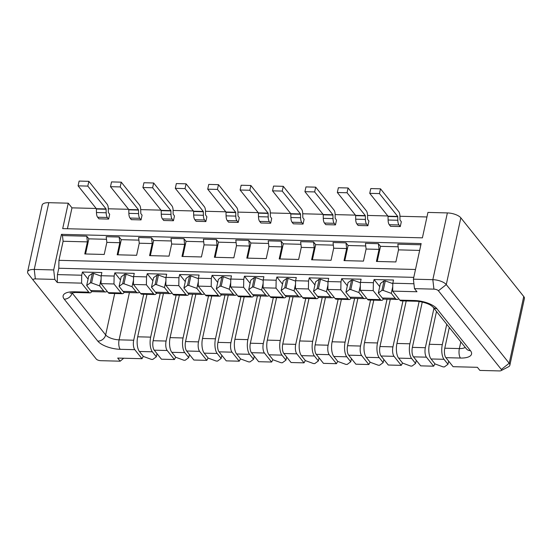 <?xml version="1.0" encoding="UTF-8"?>
<svg xmlns="http://www.w3.org/2000/svg" width="552" height="552" viewBox="0 0 552 552"><rect width="100%" height="100%" fill="white"/><g stroke="black" fill="none" stroke-linecap="round" stroke-linejoin="round"><path stroke-width="0.83" d="M449.3 327.481L444.781 348.202A7.079 2.843 91.5 0 0 445.885 357.668L453.095 366.687L477.397 367.315L479.888 370.42L499.332 370.923A3.54 1.394 -167.7 0 0 501.085 370.633L508.461 366.804A10.619 4.181 -167.7 0 0 509.848 365.272A10.619 4.181 -167.7 0 0 509.192 363.257L446.278 284.584A10.619 4.181 -167.7 0 0 432.83 279.671L413.386 279.174L421.148 243.57L61.451 234.338L53.689 269.935L34.245 269.438A10.619 4.181 -167.7 0 0 27.6 271.839A10.619 4.181 -167.7 0 0 28.221 273.806A10.619 4.181 -167.7 0 0 28.256 273.854L33.327 280.347A3.54 1.394 -167.7 0 0 33.348 280.375L96.262 359.048A3.54 1.394 -167.7 0 0 100.747 360.684L120.184 361.187L117.7 358.075L142.002 358.697L134.791 349.678A7.079 2.843 91.5 0 1 133.694 340.218L143.713 294.25M509.848 365.272L524.4 298.522A10.619 4.181 -167.7 0 0 523.744 296.507L460.837 217.833A10.619 4.181 12.3 0 0 447.382 212.92L427.938 212.423L422.397 237.85L62.7 228.618L68.241 203.184L48.797 202.687A10.619 4.181 -167.7 0 0 42.152 205.089L27.6 271.839M61.451 234.338L62.445 235.58L63.107 241.258L58.947 260.33L58.802 268.244L57.415 274.599L57.277 282.514L54.786 279.402L35.342 278.905A3.54 1.394 -167.7 0 0 33.334 280.361L28.221 273.806M53.689 269.935L54.786 279.402M62.445 235.58L86.747 236.201L88.865 238.85L106.495 239.299M420.886 244.784L397.84 244.191L398.503 249.87L395.867 261.952L376.423 261.448L379.058 249.373L378.396 243.694L365.431 243.363L366.093 249.042L363.457 261.117L344.02 260.62L346.649 248.538L345.994 242.859L333.028 242.528L333.691 248.207L331.055 260.289L311.611 259.785L314.247 247.71L313.584 242.031L300.626 241.693L301.282 247.379L298.653 259.454L279.208 258.957L281.837 246.875L281.182 241.196L268.217 240.865L268.879 246.544L266.243 258.619L246.799 258.122L249.435 246.047L248.773 240.362L235.814 240.03L236.47 245.709L233.841 257.791L214.397 257.287L217.033 245.212L216.37 239.533L203.405 239.202L204.067 244.881L201.432 256.956L181.994 256.459L184.623 244.377L183.961 238.699L171.003 238.367L171.665 244.046L169.029 256.128L149.585 255.624L152.221 243.549L151.558 237.871L138.593 237.532L139.256 243.218L136.627 255.293L117.183 254.796L119.812 242.714L106.853 242.383L106.191 236.704L119.156 237.036L121.267 239.678L138.897 240.134M151.558 237.871L153.67 240.513L171.306 240.962M183.961 238.699L186.079 241.341L203.709 241.797M216.37 239.533L218.482 242.176L236.118 242.625M248.773 240.362L250.891 243.004L268.52 243.46M281.182 241.196L283.293 243.839L300.923 244.294M313.584 242.031L315.696 244.674L333.332 245.122M345.994 242.859L348.105 245.502L365.734 245.957M378.396 243.694L380.507 246.337L398.144 246.785M68.241 203.184L71.974 207.849L67.42 228.735M426.951 216.964L399.945 216.274M387.828 215.963L367.535 215.439M355.426 215.128L335.133 214.611M323.017 214.3L302.724 213.776M290.614 213.465L270.321 212.941M258.212 212.63L237.919 212.113M225.802 211.802L205.51 211.278M193.4 210.967L173.107 210.45M160.991 210.139L140.698 209.615M128.588 209.305L108.295 208.787M96.179 208.47L71.974 207.849M501.085 370.633A3.54 1.394 -167.7 0 0 501.326 369.447L438.412 290.773A3.54 1.394 -167.7 0 0 433.927 289.138L414.49 288.641L413.386 279.174M445.885 357.668L460.465 358.041A17.698 6.969 -167.7 0 0 470.456 350.686L436.88 308.706A17.698 6.969 -167.7 0 0 414.462 300.516A7.079 2.843 91.5 0 0 415.67 301.233L401.083 300.861A7.079 2.843 -88.5 0 1 399.883 300.143L392.672 291.125L416.974 291.746L414.49 288.641M57.277 282.514L81.579 283.135L88.789 292.153L74.209 291.78A17.698 6.969 -167.7 0 0 64.218 299.136L97.794 341.115A17.698 6.969 -167.7 0 0 120.212 349.306L134.791 349.678M63.107 241.258L87.409 241.886L86.747 236.201M58.947 260.33L415.497 269.486M398.503 249.87L419.658 250.415M366.093 249.042L379.058 249.373M333.691 248.207L346.649 248.538M301.282 247.379L314.247 247.71M268.879 246.544L281.837 246.875M236.47 245.709L249.435 246.047M204.067 244.881L217.033 245.212M171.665 244.046L184.623 244.377M139.256 243.218L152.221 243.549M106.853 242.383L104.218 254.458L84.773 253.961L87.409 241.886M58.802 268.244L413.779 277.359M57.415 274.599L81.724 275.22L81.579 283.135M124.165 292.284A7.079 2.843 -88.5 0 1 122.399 293.705L109.441 293.374A7.079 2.843 -88.5 0 1 108.233 292.65L101.023 283.631L101.168 275.724L101.858 272.543L82.414 272.046L81.724 275.22M101.168 275.724L114.126 276.055L113.981 283.969L121.198 292.988L108.233 292.65M156.575 293.119A7.079 2.843 -88.5 0 1 154.808 294.54L141.843 294.202A7.079 2.843 -88.5 0 1 140.636 293.485L133.425 284.466L133.57 276.552L134.26 273.378L114.823 272.874L114.126 276.055M133.57 276.552L146.535 276.89L146.39 284.797L153.601 293.816L140.636 293.485M188.977 293.947A7.079 2.843 -88.5 0 1 187.211 295.368L174.246 295.037A7.079 2.843 -88.5 0 1 173.045 294.32L165.835 285.301L165.973 277.387L166.669 274.206L147.225 273.709L146.535 276.89M165.973 277.387L178.938 277.718L178.793 285.632L186.003 294.651L173.045 294.32M221.387 294.782A7.079 2.843 -88.5 0 1 219.613 296.203L206.655 295.865A7.079 2.843 -88.5 0 1 205.447 295.147L198.237 286.129L198.382 278.222L199.072 275.041L179.628 274.544L178.938 277.718M198.382 278.222L211.34 278.553L211.202 286.46L218.413 295.479L205.447 295.147M253.789 295.61A7.079 2.843 -88.5 0 1 252.022 297.031L239.057 296.7A7.079 2.843 -88.5 0 1 237.857 295.982L230.646 286.964L230.784 279.05L231.481 275.876L212.037 275.372L211.34 278.553M230.784 279.05L243.749 279.381L243.605 287.295L250.815 296.314L237.857 295.982M286.198 296.445A7.079 2.843 -88.5 0 1 284.425 297.866L271.467 297.535A7.079 2.843 -88.5 0 1 270.259 296.81L263.049 287.792L263.194 279.885L263.884 276.704L244.439 276.207L243.749 279.381M263.194 279.885L276.152 280.216L276.014 288.13L283.224 297.148L270.259 296.81M318.601 297.28A7.079 2.843 -88.5 0 1 316.834 298.694L303.869 298.363A7.079 2.843 -88.5 0 1 302.668 297.645L295.451 288.627L295.596 280.713L296.293 277.539L276.849 277.035L276.152 280.216M295.596 280.713L308.561 281.051L308.416 288.958L315.627 297.976L302.668 297.645M351.003 298.108A7.079 2.843 -88.5 0 1 349.237 299.529L336.278 299.198A7.079 2.843 -88.5 0 1 335.071 298.48L327.86 289.462L328.005 281.548L328.695 278.367L309.251 277.87L308.561 281.051M328.005 281.548L340.963 281.879L340.819 289.793L348.036 298.811L335.071 298.48M383.412 298.942A7.079 2.843 -88.5 0 1 381.646 300.364L368.681 300.026A7.079 2.843 -88.5 0 1 367.473 299.308L360.263 290.29L360.408 282.382L361.098 279.202L341.66 278.705L340.963 281.879M360.408 282.382L373.373 282.714L373.228 290.621L380.438 299.639L367.473 299.308M392.672 291.125L392.81 283.21L393.507 280.03L374.063 279.533L373.373 282.714M392.81 283.21L413.917 283.756M88.865 238.85L85.56 253.982M119.812 242.714L119.156 237.036M121.267 239.678L117.969 254.817M153.67 240.513L150.372 255.645M186.079 241.341L182.781 256.48M218.482 242.176L215.183 257.308M250.891 243.004L247.586 258.143M283.293 243.839L279.995 258.978M315.696 244.674L312.397 259.806M348.105 245.502L344.807 260.641M380.507 246.337L377.209 261.469M400.276 226.561L401.318 221.794L399.965 219.903L399.945 216.37A5.665 2.277 91.5 0 0 398.779 211.671L380.5 188.818L379.459 193.586L397.737 216.439L397.833 220.262A5.665 2.277 91.5 0 0 398.999 224.961L400.276 226.561L390.554 226.313L389.277 224.712A5.665 2.277 91.5 0 1 388.111 220.013L388.015 216.191L369.736 193.338L370.778 188.57L380.5 188.818M367.873 225.727L368.908 220.959L367.632 219.365L367.535 215.542A5.665 2.277 91.5 0 0 366.369 210.843L348.091 187.984L347.056 192.751L365.327 215.611L365.424 219.434A5.665 2.277 91.5 0 0 366.59 224.133L367.873 225.727L358.151 225.478L356.875 223.877A5.665 2.277 91.5 0 1 355.702 219.185L355.612 215.363L337.334 192.503L338.369 187.735L348.091 187.984M283.279 186.321L273.564 186.072L272.522 190.84L290.8 213.693L290.89 217.522A5.665 2.277 91.5 0 0 292.063 222.214L293.34 223.815L303.062 224.064L304.097 219.296L302.82 217.695L302.731 213.872A5.665 2.277 91.5 0 0 301.558 209.18L283.279 186.321L282.244 191.089L300.523 213.948L300.612 217.771A5.665 2.277 91.5 0 0 301.785 222.463L303.062 224.064M315.689 187.156L305.967 186.907L304.925 191.675L323.203 214.528L323.299 218.35A5.665 2.277 91.5 0 0 324.466 223.049L325.742 224.643L335.464 224.899L336.506 220.131L335.154 218.24L335.133 214.707A5.665 2.277 91.5 0 0 333.967 210.008L315.689 187.156L314.647 191.923L332.925 214.776L333.022 218.599A5.665 2.277 91.5 0 0 334.188 223.298L335.464 224.899M250.877 185.493L241.155 185.237L240.113 190.005L258.391 212.865L258.488 216.688A5.665 2.277 91.5 0 0 259.654 221.387L260.93 222.98L270.652 223.229L271.694 218.468L270.342 216.57L270.321 213.044A5.665 2.277 91.5 0 0 269.155 208.345L250.877 185.493L249.835 190.261L268.113 213.113L268.21 216.936A5.665 2.277 91.5 0 0 269.376 221.635L270.652 223.229M88.851 181.332L79.129 181.077L78.087 185.845L96.365 208.704L96.462 212.527A5.665 2.277 91.5 0 0 97.628 217.226L98.905 218.82L108.627 219.075L109.669 214.307L108.316 212.41L108.295 208.884A5.665 2.277 91.5 0 0 107.129 204.185L88.851 181.332L87.809 186.1L106.087 208.953L106.184 212.775A5.665 2.277 91.5 0 0 107.35 217.474L108.627 219.075M121.254 182.16L111.532 181.912L110.497 186.679L128.775 209.532L128.864 213.362A5.665 2.277 91.5 0 0 130.037 218.054L131.314 219.655L141.036 219.903L142.071 215.135L140.794 213.541L140.698 209.712A5.665 2.277 91.5 0 0 139.532 205.02L121.254 182.16L120.219 186.928L138.49 209.788L138.586 213.61A5.665 2.277 91.5 0 0 139.76 218.309L141.036 219.903M205.848 221.566L206.883 216.798L205.53 214.907L205.51 211.381A5.665 2.277 91.5 0 0 204.343 206.683L186.065 183.823L185.03 188.591L203.302 211.45L203.398 215.273A5.665 2.277 91.5 0 0 204.564 219.972L205.848 221.566L196.126 221.317L194.842 219.724A5.665 2.277 91.5 0 1 193.676 215.025L193.579 211.202L175.308 188.342L176.343 183.575L186.065 183.823M173.438 220.738L174.48 215.97L173.128 214.079L173.107 210.547A5.665 2.277 91.5 0 0 171.941 205.848L153.663 182.995L152.621 187.763L170.899 210.616L170.996 214.438A5.665 2.277 91.5 0 0 172.162 219.137L173.438 220.738L163.716 220.489L162.44 218.889A5.665 2.277 91.5 0 1 161.274 214.19L161.177 210.367L142.899 187.514L143.941 182.746L153.663 182.995M238.25 222.401L239.292 217.633L238.009 216.032L237.919 212.209A5.665 2.277 91.5 0 0 236.746 207.511L218.475 184.658L217.433 189.426L235.711 212.278L235.801 216.108A5.665 2.277 91.5 0 0 236.974 220.8L238.25 222.401L228.528 222.152L227.251 220.552A5.665 2.277 91.5 0 1 226.085 215.853L225.989 212.03L207.711 189.177L208.753 184.409L218.475 184.658M91.763 291.449A7.079 2.843 -88.5 0 1 89.997 292.87A7.079 2.843 -88.5 0 1 88.789 292.153M82.414 272.046L88.085 279.133M143.292 356.344L142.002 358.697M123.71 358.227L120.184 361.187M374.063 279.533L379.735 286.626M392.803 283.631L385.303 280.885L384.006 280.858L380.411 283.507L378.334 293.036L382.308 298.018A10.971 4.402 91.5 0 0 384.178 299.129L397.143 299.46A10.971 4.402 91.5 0 0 398.765 298.749M381.646 300.364A7.079 2.843 -88.5 0 1 380.438 299.639M360.263 290.29L373.228 290.621M341.66 278.705L347.325 285.791M360.401 282.796L352.9 280.057L351.603 280.023L348.008 282.672L345.925 292.208L349.906 297.183A10.971 4.402 91.5 0 0 351.776 298.301L364.734 298.632A10.971 4.402 91.5 0 0 366.362 297.914M349.237 299.529A7.079 2.843 -88.5 0 1 348.036 298.811M327.86 289.462L340.819 289.793M309.251 277.87L314.923 284.956M327.991 281.962L320.491 279.222L319.194 279.188L315.599 281.837L313.522 291.373L317.503 296.348A10.971 4.402 91.5 0 0 319.366 297.466L332.332 297.797A10.971 4.402 91.5 0 0 333.953 297.086M316.834 298.694A7.079 2.843 -88.5 0 1 315.627 297.976M295.451 288.627L308.416 288.958M276.849 277.035L282.514 284.128M295.589 281.134L288.089 278.394L286.792 278.36L283.197 281.009L281.12 290.545L285.094 295.52A10.971 4.402 91.5 0 0 286.964 296.631L299.922 296.969A10.971 4.402 91.5 0 0 301.551 296.251M284.425 297.866A7.079 2.843 -88.5 0 1 283.224 297.148M263.049 287.792L276.014 288.13M244.439 276.207L250.111 283.293M263.187 280.299L255.679 277.559L254.382 277.525L250.787 280.174L248.71 289.71L252.692 294.685A10.971 4.402 91.5 0 0 254.555 295.803L267.52 296.134A10.971 4.402 91.5 0 0 269.148 295.417M252.022 297.031A7.079 2.843 -88.5 0 1 250.815 296.314M230.646 286.964L243.605 287.295M212.037 275.372L217.702 282.465M230.777 279.471L223.277 276.731L221.98 276.697L218.385 279.346L216.308 288.882L220.282 293.857A10.971 4.402 91.5 0 0 222.152 294.968L235.111 295.299A10.971 4.402 91.5 0 0 236.739 294.589M219.613 296.203A7.079 2.843 -88.5 0 1 218.413 295.479M198.237 286.129L211.202 286.46M179.628 274.544L185.299 281.63M198.375 278.636L190.868 275.897L189.577 275.862L185.983 278.512L183.899 288.047L187.88 293.022A10.971 4.402 91.5 0 0 189.743 294.14L202.708 294.471A10.971 4.402 91.5 0 0 204.337 293.754M187.211 295.368A7.079 2.843 -88.5 0 1 186.003 294.651M165.835 285.301L178.793 285.632M147.225 273.709L152.897 280.795M165.966 277.808L158.465 275.062L157.168 275.034L153.573 277.677L151.496 287.212L155.471 292.187A10.971 4.402 91.5 0 0 157.341 293.305L170.306 293.636A10.971 4.402 91.5 0 0 171.927 292.926M154.808 294.54A7.079 2.843 -88.5 0 1 153.601 293.816M133.425 284.466L146.39 284.797M114.823 272.874L120.488 279.967M133.563 276.973L126.063 274.234L124.766 274.199L121.171 276.849L119.087 286.385L123.068 291.359A10.971 4.402 91.5 0 0 124.938 292.47L137.896 292.808A10.971 4.402 91.5 0 0 139.525 292.091M122.399 293.705A7.079 2.843 -88.5 0 1 121.198 292.988M101.023 283.631L113.981 283.969M101.154 276.138L93.654 273.399L92.356 273.364L88.762 276.014L86.685 285.55L90.666 290.524A10.971 4.402 91.5 0 0 92.529 291.642L105.494 291.973A10.971 4.402 91.5 0 0 107.116 291.256M392.748 286.695L391.292 293.374L395.273 298.349A10.971 4.402 91.5 0 0 397.143 299.46M385.303 280.885L383.226 290.421L391.292 293.374M384.006 280.858L381.929 290.393L378.334 293.036M383.226 290.421L381.929 290.393M360.346 285.867L358.89 292.539L362.871 297.514A10.971 4.402 91.5 0 0 364.734 298.632M352.9 280.057L350.817 289.593L358.89 292.539M351.603 280.023L349.519 289.558L345.925 292.208M350.817 289.593L349.519 289.558M327.936 285.032L326.487 291.711L330.462 296.686A10.971 4.402 91.5 0 0 332.332 297.797M320.491 279.222L318.414 288.758L326.487 291.711M319.194 279.188L317.117 288.724L313.522 291.373M318.414 288.758L317.117 288.724M295.534 284.204L294.078 290.876L298.059 295.851A10.971 4.402 91.5 0 0 299.922 296.969M288.089 278.394L286.005 287.93L294.078 290.876M286.792 278.36L284.715 287.896L281.12 290.545M286.005 287.93L284.715 287.896M263.132 283.369L261.676 290.041L265.65 295.016A10.971 4.402 91.5 0 0 267.52 296.134M255.679 277.559L253.603 287.095L261.676 290.041M254.382 277.525L252.305 287.061L248.71 289.71M253.603 287.095L252.305 287.061M230.722 282.534L229.266 289.213L233.248 294.188A10.971 4.402 91.5 0 0 235.111 295.299M223.277 276.731L221.2 286.26L229.266 289.213M221.98 276.697L219.903 286.233L216.308 288.882M221.2 286.26L219.903 286.233M198.32 281.706L196.864 288.379L200.838 293.353A10.971 4.402 91.5 0 0 202.708 294.471M190.868 275.897L188.791 285.432L196.864 288.379M189.577 275.862L187.494 285.398L183.899 288.047M188.791 285.432L187.494 285.398M165.91 280.871L164.455 287.551L168.436 292.525A10.971 4.402 91.5 0 0 170.306 293.636M158.465 275.062L156.388 284.597L164.455 287.551M157.168 275.034L155.091 284.563L151.496 287.212M156.388 284.597L155.091 284.563M133.508 280.043L132.052 286.716L136.034 291.691A10.971 4.402 91.5 0 0 137.896 292.808M126.063 274.234L123.979 283.769L132.052 286.716M124.766 274.199L122.682 283.735L119.087 286.385M123.979 283.769L122.682 283.735M101.099 279.208L99.65 285.881L103.624 290.856A10.971 4.402 91.5 0 0 105.494 291.973M93.654 273.399L91.577 282.935L99.65 285.881M92.356 273.364L90.28 282.9L86.685 285.55M91.577 282.935L90.28 282.9M379.459 193.586L369.736 193.338M347.056 192.751L337.334 192.503M282.244 191.089L272.522 190.84M314.647 191.923L304.925 191.675M249.835 190.261L240.113 190.005M87.809 186.1L78.087 185.845M120.219 186.928L110.497 186.679M185.03 188.591L175.308 188.342M152.621 187.763L142.899 187.514M217.433 189.426L207.711 189.177M448.672 361.153L447.989 364.272L444.008 359.297A10.971 4.402 -88.5 0 1 442.304 344.62L446.74 324.279M447.989 364.272L444.394 366.921L443.097 366.887L435.031 363.94L431.05 358.966A10.971 4.402 -88.5 0 1 429.346 344.289L436.501 311.473M422.252 302.082L412.378 347.374L425.344 347.705A7.079 2.843 91.5 0 0 426.441 357.172L433.651 366.19L434.941 363.83M425.344 347.705L433.941 308.271M433.651 366.19L420.693 365.852L413.476 356.84L426.441 357.172M412.378 347.374A7.079 2.843 91.5 0 0 413.476 356.84M416.263 360.318L415.587 363.437L411.606 358.462A10.971 4.402 -88.5 0 1 409.901 343.792L419.12 301.523M415.587 363.437L411.992 366.086L410.695 366.059L402.622 363.106L398.641 358.131A10.971 4.402 -88.5 0 1 396.936 343.461L406.196 300.992M390.278 299.287L379.976 346.539L392.934 346.87A7.079 2.843 91.5 0 0 394.038 356.337L401.249 365.355L402.539 363.002M392.934 346.87L402.96 300.909M401.249 365.355L388.284 365.024L381.073 356.005L394.038 356.337M379.976 346.539A7.079 2.843 91.5 0 0 381.073 356.005M383.861 359.49L383.178 362.609L379.203 357.634A10.971 4.402 -88.5 0 1 377.492 342.958L387.035 299.205M383.178 362.609L379.583 365.258L378.286 365.224L370.219 362.278L366.238 357.303A10.971 4.402 -88.5 0 1 364.534 342.626L373.794 300.157M357.868 298.453L347.567 345.704L360.532 346.042A7.079 2.843 91.5 0 0 361.629 355.509L368.839 364.527L370.13 362.167M360.532 346.042L370.551 300.074M368.839 364.527L355.881 364.189L348.671 355.171L361.629 355.509M347.567 345.704A7.079 2.843 91.5 0 0 348.671 355.171M351.452 358.655L350.775 361.774L346.794 356.799A10.971 4.402 -88.5 0 1 345.09 342.13L354.632 298.37M350.775 361.774L347.18 364.423L345.883 364.389L337.81 361.443L333.836 356.468A10.971 4.402 -88.5 0 1 332.125 341.791L341.384 299.329M325.466 297.625L315.164 344.876L328.123 345.207A7.079 2.843 91.5 0 0 329.227 354.674L336.437 363.692L337.727 361.339M328.123 345.207L338.148 299.246M336.437 363.692L323.472 363.361L316.262 354.343L329.227 354.674M315.164 344.876A7.079 2.843 91.5 0 0 316.262 354.343M319.049 357.827L318.366 360.946L314.392 355.971A10.971 4.402 -88.5 0 1 312.687 341.295L322.223 297.542M318.366 360.946L314.771 363.596L313.481 363.561L305.408 360.608L301.426 355.633A10.971 4.402 -88.5 0 1 299.722 340.963L308.982 298.494M293.057 296.79L282.755 344.041L295.72 344.372A7.079 2.843 91.5 0 0 296.817 353.839L304.028 362.857L305.318 360.504M295.72 344.372L305.739 298.411M304.028 362.857L291.07 362.526L283.859 353.508L296.817 353.839M282.755 344.041A7.079 2.843 91.5 0 0 283.859 353.508M286.647 356.992L285.964 360.111L281.982 355.136A10.971 4.402 -88.5 0 1 280.278 340.46L289.821 296.707M285.964 360.111L282.369 362.761L281.072 362.726L272.998 359.78L269.024 354.805A10.971 4.402 -88.5 0 1 267.32 340.129L276.573 297.666M260.654 295.955L250.353 343.213L263.311 343.544A7.079 2.843 91.5 0 0 264.415 353.011L271.625 362.029L272.916 359.669M263.311 343.544L273.337 297.583M271.625 362.029L258.66 361.698L251.45 352.68L264.415 353.011M250.353 343.213A7.079 2.843 91.5 0 0 251.45 352.68M254.237 356.157L253.561 359.276L249.58 354.301A10.971 4.402 -88.5 0 1 247.876 339.632L257.411 295.872M253.561 359.276L249.966 361.926L248.669 361.898L240.596 358.945L236.615 353.97A10.971 4.402 -88.5 0 1 234.91 339.301L244.17 296.831M228.252 295.127L217.943 342.378L230.908 342.709A7.079 2.843 91.5 0 0 232.012 352.176L239.223 361.194L240.513 358.841M230.908 342.709L240.927 296.748M239.223 361.194L226.258 360.863L219.047 351.845L232.012 352.176M217.943 342.378A7.079 2.843 91.5 0 0 219.047 351.845M221.835 355.329L221.152 358.448L217.177 353.473A10.971 4.402 -88.5 0 1 215.466 338.797L225.009 295.044M221.152 358.448L217.557 361.098L216.26 361.063L208.194 358.117L204.212 353.142A10.971 4.402 -88.5 0 1 202.508 338.466L211.768 295.996M195.843 294.292L185.541 341.543L198.506 341.881A7.079 2.843 91.5 0 0 199.603 351.348L206.814 360.366L208.104 358.006M198.506 341.881L208.525 295.913M206.814 360.366L193.855 360.028L186.645 351.01L199.603 351.348M185.541 341.543A7.079 2.843 91.5 0 0 186.645 351.01M189.426 354.494L188.749 357.613L184.768 352.638A10.971 4.402 -88.5 0 1 183.064 337.969L192.6 294.209M188.749 357.613L185.155 360.263L183.857 360.228L175.784 357.282L171.81 352.307A10.971 4.402 -88.5 0 1 170.099 337.631L179.359 295.168M163.44 293.464L153.139 340.715L166.097 341.046A7.079 2.843 91.5 0 0 167.201 350.513L174.411 359.531L175.702 357.178M166.097 341.046L176.122 295.085M174.411 359.531L161.446 359.2L154.236 350.182L167.201 350.513M153.139 340.715A7.079 2.843 91.5 0 0 154.236 350.182M157.023 353.666L156.34 356.785L152.366 351.81A10.971 4.402 -88.5 0 1 150.655 337.134L160.197 293.381M156.34 356.785L152.745 359.435L151.448 359.4L143.382 356.447L139.401 351.472A10.971 4.402 -88.5 0 1 137.696 336.803L146.956 294.333M48.797 202.687L34.245 269.438L35.342 278.905M447.382 212.92L432.83 279.671L433.927 289.138M460.837 217.833L446.278 284.584L438.412 290.773M523.744 296.507L509.192 363.257L501.326 369.447M414.462 300.516L399.883 300.143M74.209 291.78A7.079 2.843 91.5 0 0 75.41 292.498L70.069 293.16M64.218 299.136A7.079 5.851 -38.6 0 0 72.091 292.946L105.66 334.926A10.619 4.181 -167.7 0 0 119.108 339.839L133.694 340.218M97.794 341.115A7.079 5.851 -38.6 0 0 105.66 334.926L114.692 293.505M120.212 349.306A7.079 2.843 -88.5 0 1 119.108 339.839L129.41 292.588M398.999 224.961L389.277 224.712M366.59 224.133L356.875 223.877M301.785 222.463L292.063 222.214M334.188 223.298L324.466 223.049M269.376 221.635L259.654 221.387M107.35 217.474L97.628 217.226M139.76 218.309L130.037 218.054M204.564 219.972L194.842 219.724M172.162 219.137L162.44 218.889M236.974 220.8L227.251 220.552M460.465 358.041A7.079 2.843 -88.5 0 1 459.367 348.574A10.619 4.181 -167.7 0 0 465.191 347.353M444.781 348.202L459.367 348.574L460.823 341.888M470.456 350.686A7.079 5.851 141.4 0 1 466.309 348.747L466.323 348.76M436.88 308.706A7.079 5.851 141.4 0 1 432.74 306.767L430.249 304.966C425.675 302.462 418.809 301.157 415.67 301.233M397.833 220.262L388.111 220.013M397.806 216.736L388.091 216.487M397.737 216.439L388.015 216.191M365.424 219.434L355.702 219.185M365.403 215.901L355.681 215.653M365.327 215.611L355.612 215.363M300.612 217.771L290.89 217.522M300.592 214.238L290.869 213.99M300.523 213.948L290.8 213.693M333.022 218.599L323.299 218.35M333.001 215.073L323.279 214.825M332.925 214.776L323.203 214.528M268.21 216.936L258.488 216.688M268.189 213.41L258.467 213.155M268.113 213.113L258.391 212.865M106.184 212.775L96.462 212.527M106.163 209.249L96.441 208.994M106.087 208.953L96.365 208.704M138.586 213.61L128.864 213.362M138.566 210.077L128.844 209.829M138.49 209.788L128.775 209.532M203.398 215.273L193.676 215.025M203.377 211.74L193.655 211.492M203.302 211.45L193.579 211.202M170.996 214.438L161.274 214.19M170.975 210.912L161.253 210.664M170.899 210.616L161.177 210.367M235.801 216.108L226.085 215.853M235.78 212.575L226.058 212.327M235.711 212.278L225.989 212.03M442.304 344.62L429.346 344.289M409.901 343.792L396.936 343.461M377.492 342.958L364.534 342.626M345.09 342.13L332.125 341.791M312.687 341.295L299.722 340.963M280.278 340.46L267.32 340.129M247.876 339.632L234.91 339.301M215.466 338.797L202.508 338.466M183.064 337.969L170.099 337.631M150.655 337.134L137.696 336.803M395.273 298.349L382.308 298.018M362.871 297.514L349.906 297.183M330.462 296.686L317.503 296.348M298.059 295.851L285.094 295.52M265.65 295.016L252.692 294.685M233.248 294.188L220.282 293.857M200.838 293.353L187.88 293.022M168.436 292.525L155.471 292.187M136.034 291.691L123.068 291.359M103.624 290.856L90.666 290.524M444.008 359.297L431.05 358.966M411.606 358.462L398.641 358.131M379.203 357.634L366.238 357.303M346.794 356.799L333.836 356.468M314.392 355.971L301.426 355.633M281.982 355.136L269.024 354.805M249.58 354.301L236.615 353.97M217.177 353.473L204.212 353.142M184.768 352.638L171.81 352.307M152.366 351.81L139.401 351.472M89.997 292.87L75.41 292.498M466.309 348.747L432.74 306.767"/></g></svg>
